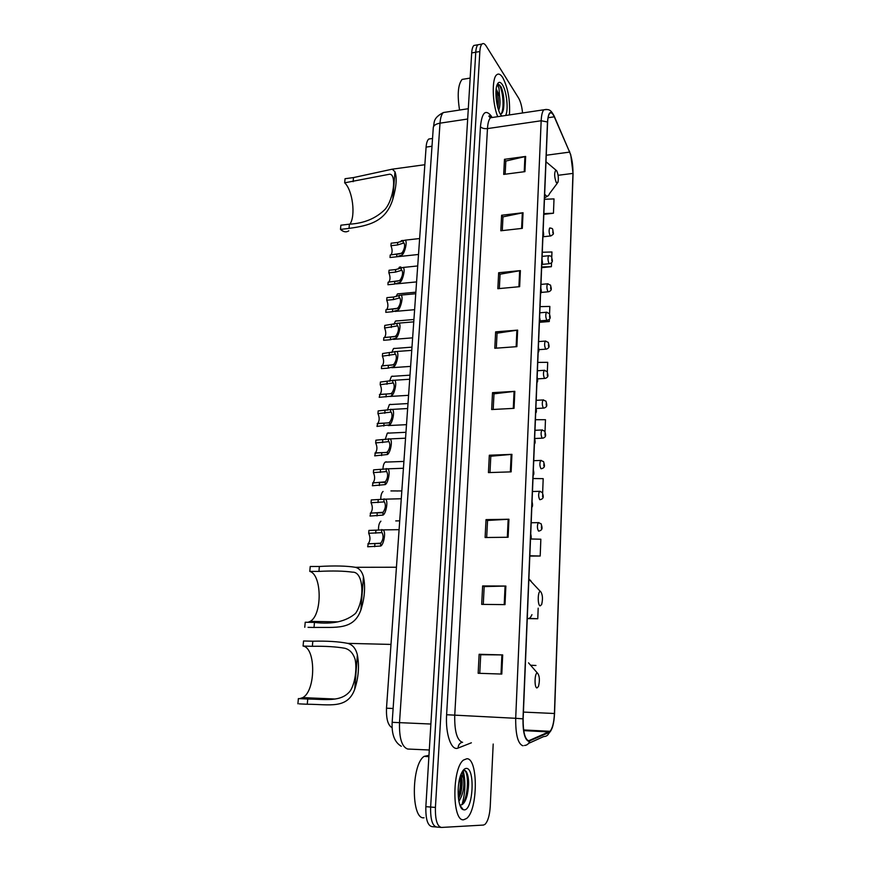 <?xml version="1.0" encoding="UTF-8"?>
<svg xmlns="http://www.w3.org/2000/svg" width="871" height="871" viewBox="0 0 871 871"><rect width="100%" height="100%" fill="white"/><g stroke="black" fill="none" stroke-linecap="round" stroke-linejoin="round"><path stroke-width="1.31" d="M392.113 727.699C388.009 725.51 386.136 719.011 386.495 708.188L426.093 147.101C426.42 143.007 427.313 140.318 428.761 139.033L431.134 138.685M503.329 95.701L500.847 86.469L503.329 95.701M461.968 804.706C465.408 792.882 465.822 781.516 463.187 770.585M475.86 45.129L473.868 45.477C472.67 46.653 471.94 49.135 471.69 52.924L425.854 806.666C425.581 818.99 427.617 825.654 431.972 826.633L436.001 826.982M522.556 112.969C521.925 106.567 520.629 101.635 518.659 98.183L486.203 46.054C484.657 43.648 483.253 42.984 481.979 44.062C480.803 45.238 480.095 47.72 479.845 51.52L435.424 807.428L430.633 807.047C430.361 819.393 432.386 826.056 436.709 827.047C432.386 826.056 430.361 819.393 430.633 807.047L475.762 52.216L430.633 807.047L425.854 806.666M473.868 45.477L477.918 44.769C476.731 45.945 476.012 48.428 475.762 52.216C476.012 48.428 476.731 45.945 477.918 44.769L479.899 44.432M463.688 819.753L466.551 818.49C478.059 810.106 478.266 758.227 466.9 758.728L463.568 760.013C451.962 767.917 451.984 822.028 463.688 819.753L466.551 818.49C478.059 810.106 478.266 758.227 466.9 758.728L463.568 760.013C451.962 767.917 451.984 822.028 463.688 819.753M509.426 114.928C510.254 100.383 508.033 87.949 502.774 77.639C500.553 74.187 498.517 73.262 496.644 74.841C491.669 78.575 492.289 103.42 497.711 116.681C492.289 103.42 491.669 78.575 496.644 74.841C498.517 73.262 500.553 74.187 502.774 77.639C508.033 87.949 510.254 100.383 509.426 114.928M528.599 740.807C524.843 739.022 523.025 731.716 523.144 718.88L547.609 122.19C547.826 117.683 548.534 114.754 549.721 113.393C551.136 112.076 552.65 113.219 554.272 116.812L569.634 152.098C571.953 158.054 573.053 165.152 572.955 173.394L554.424 713.501C553.989 722.342 552.53 728.276 550.047 731.302L528.599 740.807M528.577 741.33L549.166 732.435C552.192 730.268 553.989 723.964 554.555 713.534L573.074 173.579L570.745 154.722L554.315 116.464C550.712 109.757 548.436 111.597 547.478 121.973L522.981 718.847C522.861 732.01 524.723 739.501 528.577 741.33M505.147 174.222L505.822 161.059L525.649 156.442L504.472 159.306L503.699 174.407L524.941 171.641L525.649 156.442M505.811 161.211L504.472 159.306M502.284 230.608L502.981 216.868L523.046 212.742L501.609 215.246L500.814 230.771L522.328 228.365L523.046 212.742M502.97 217.01L501.609 215.246M499.333 288.562L500.063 274.223L520.39 270.609L498.658 272.743L497.842 288.704L519.649 286.679L520.39 270.609M500.063 274.354L498.658 272.743M496.307 348.16L497.069 333.19L517.646 330.12L495.632 331.862L494.793 348.269L516.884 346.647L517.646 330.12M497.058 333.31L495.632 331.862M479.769 673.327L480.716 654.731L502.687 654.916L479.126 654.284L478.157 673.272L501.805 674.067L502.687 654.916M480.716 654.763L479.126 654.284M483.274 604.398L484.178 586.597L505.866 586.052L482.632 585.943L481.685 604.376L505.006 604.626L505.866 586.052M484.178 586.651L482.632 585.943M486.682 537.505L487.542 520.455L508.936 519.236L486.018 519.628L485.103 537.516L508.109 537.255L508.936 519.236M487.542 520.531L486.018 519.628M489.981 472.55L490.809 456.23L511.93 454.357L489.317 455.228L488.435 472.605L511.125 471.864L511.93 454.357M490.809 456.317L489.317 455.228M493.193 409.468L493.988 393.834L514.826 391.34L492.518 392.658L491.658 409.544L514.042 408.347L514.826 391.34M493.977 393.942L492.518 392.658M435.424 807.428C435.152 819.785 437.166 826.47 441.466 827.45L483.438 825.066L484.995 824.369C487.902 821.353 489.654 815.376 490.242 806.459L493.193 744.03M539.672 322.303L549.274 321.53L549.361 319.167M549.568 313.821L549.851 306.429L540.053 306.625M541.642 267.647L551.387 266.689L551.55 262.607M551.757 257.304L551.964 251.98L542.274 252.263M543.831 214.353L553.455 213.243L554.01 198.904L544.451 199.274M542.644 492.877L543.188 478.647L532.998 478.527M529.818 556.079L540.194 556.025L540.847 539.214L530.809 538.986M528.087 618.595L537.766 618.748L538.18 608.165M546.509 377.862L547.108 377.285M547.326 371.873L547.696 362.325L537.755 362.412M545.017 431.537L545.475 419.713L535.415 419.691M540.194 556.025L529.829 555.752M537.766 618.748L529.013 618.421M535.959 665.477L530.483 665.226M549.274 321.53L539.955 321.682M551.387 266.689L541.675 266.951M553.455 213.243L543.863 213.591M428.978 755.32L424.133 756.366C411.21 764.433 411.003 820.057 424.014 817.771M462.414 772.337L463.339 777.803L460.966 774.471M463.339 777.803C464.679 786.557 463.198 794.385 458.886 801.298M458.516 799.077L459.703 795.245C461.467 787.624 461.793 780.96 460.672 775.255C462.512 779.088 462.545 785.13 460.759 793.383L458.527 799.153M460.4 805.011C463.198 804.956 465.452 801.734 467.161 795.354C469.306 784.836 469.023 776.932 466.312 771.63L464.874 770.312L462.893 770.759M464.21 809.867C473.16 810.444 475.294 767.972 466.388 768.407C464.613 768.364 462.937 770.04 461.39 773.448C456.273 784.02 457.504 808.255 463.23 809.682L464.21 809.867M464.069 770.291C468.946 771.151 468.75 796.148 462.229 804.564M460.095 777.03C460.879 783.29 460.28 789.964 458.288 797.041M467.27 773.655C468.979 779.523 468.816 786.992 466.769 796.04L465.081 801.08M299.602 698.662L302.781 697.606C315.835 690.812 316.01 647.85 303.086 646.064L303.544 640.98L312.809 641.208C327.082 640.882 338.699 641.589 347.66 643.353C352.581 644.616 355.825 648.492 357.382 654.981C359.44 665.967 358.558 677.409 354.715 689.309C347.355 709.462 329.249 704.291 307.278 704.247L299.232 703.877M297.904 703.812L298.372 698.607L307.735 699.021C325.591 699.261 340.877 702.255 349.968 691.28C354.878 684.399 357.099 669.429 355.172 659.565C353.212 653.272 349.739 649.494 344.731 648.242C336.119 646.728 325.329 646.086 312.362 646.304L303.086 646.064M537.494 673.098L537.418 673.076C534.631 672.194 534.119 687.6 536.928 687.97L538.452 686.511C539.944 680.338 539.628 675.863 537.494 673.098M307.038 698.999L307.899 697.823M308.073 622.286L310.207 621.382C322.401 614.926 322.009 574.533 309.793 571.409L310.228 566.488L319.363 566.477C334.431 565.595 346.451 565.867 355.433 567.304C359.418 568.371 362.096 571.55 363.468 576.809C365.537 586.912 364.688 597.963 360.888 609.972C353.593 630.582 335.673 627 314.017 627.458L308.051 627.338M304.774 627.272L305.22 622.242L314.464 622.406C332.189 624.605 345.885 621.611 355.52 613.413C364.927 600.239 363.806 571.507 352.515 572.16C343.827 570.951 332.635 570.69 318.938 571.398L309.793 571.409M540.619 591.551L540.401 591.474C537.755 590.68 537.418 605.04 540.074 605.9L541.642 604.572C542.992 598.834 542.655 594.49 540.619 591.551M314.627 622.406L315.28 621.469M349.957 224.119C355.858 215.703 352.635 190.216 344.676 182.823L345.047 178.718L353.495 177.575L392.277 169.17L394.955 171.783C397.1 177.706 396.392 186.851 392.821 199.23C385.907 221.767 369.01 225.611 349.031 228.398L340.496 229.411C343.457 232.056 346.223 232.535 348.792 230.826M340.496 229.411L340.866 225.208L349.402 224.185C364.111 223.368 376 218.414 385.08 209.356C393.921 198.936 396.686 173.939 389.598 174.211L344.676 182.823M556.732 170.814L555.927 170.117C554.13 172.676 554.25 176.835 556.286 182.616L557.941 182.377C558.736 178.381 558.333 174.527 556.732 170.814M465.408 78.869L462.098 79.413C458.015 84.509 457.166 94.721 459.55 110.051M500.335 114.155C501.838 113.97 502.905 112.196 503.536 108.821C504.516 100.698 503.688 93.371 501.075 86.86L497.254 84.563L498.985 88.265L499.595 96.343L496.176 88.842M499.595 96.343C500.357 101.885 500.052 106.578 498.68 110.41M496.089 89.637L496.394 90.214C498.321 94.939 498.843 100.775 497.983 107.732L497.918 108.015M505.572 115.505C508.729 110.367 506.759 91.107 502.393 84.705C500.204 81.471 498.408 81.569 497.014 84.999C494.434 91.346 496.731 109.289 500.803 114.928L501.718 116.083M497.831 84.291C501.565 83.3 505.398 106.447 501.25 113.851M495.926 94.024L496.916 103.693M501.075 86.86C503.634 93.393 504.363 101.003 503.275 109.692L502.926 111.194M495.98 90.943L497.591 106.763M367.878 543.885L380.779 543.166C383.316 539.487 383.741 535.981 382.053 532.638L368.694 533.281C370.502 537.2 370.371 540.673 368.291 543.689L367.66 546.77L380.562 546.052C383.545 545.638 386.495 531.016 382.902 529.895L399.092 529.666M368.694 533.281L368.923 530.417L382.902 529.895M370.251 513.215L383.077 512.279C385.581 508.588 386.016 505.126 384.394 501.892L371.057 502.752C372.832 506.661 372.723 510.079 370.708 513.008L370.033 516.057L382.87 515.12C385.777 514.521 388.782 500.237 385.265 499.159L401.27 498.756M371.057 502.752L371.275 499.932L385.265 499.159M372.592 482.959L385.341 481.805C387.813 478.103 388.27 474.695 386.702 471.559L373.387 472.637C375.129 476.535 375.031 479.91 373.093 482.741L372.374 485.757L385.134 484.614C387.976 483.851 391.035 469.872 387.595 468.827L403.425 468.271M373.387 472.637L373.605 469.85L387.595 468.827M374.9 453.116L386.397 452.452L387.584 451.755C390.023 448.042 390.48 444.667 388.978 441.63L375.684 442.925C377.404 446.823 377.317 450.144 375.445 452.887L374.682 455.871L387.377 454.52C390.154 453.606 393.246 439.899 389.881 438.908L405.548 438.2M375.684 442.925L375.902 440.182L389.881 438.908M377.176 423.665L388.608 422.849L389.794 422.108C392.19 418.385 392.669 415.053 391.21 412.103L377.949 413.616C379.636 417.503 379.571 420.78 377.753 423.448L376.969 426.398L389.587 424.841C392.298 423.774 395.423 410.339 392.146 409.392L407.639 408.532M377.949 413.616L378.166 410.916L392.146 409.392M377.6 426.365L376.969 426.398M379.418 394.617L390.785 393.648L391.972 392.865C394.334 389.13 394.824 385.831 393.42 382.968L380.192 384.699C381.846 388.575 381.792 391.808 380.039 394.389L379.212 397.307L390.589 396.272L391.765 395.554C394.421 394.345 397.579 381.16 394.367 380.257L409.708 379.255M380.192 384.699L380.398 382.031L394.367 380.257M380.017 397.252L379.212 397.307M382.402 356.163L382.598 353.528L396.566 351.503C399.691 352.363 396.512 365.319 393.921 366.669L388.205 368.139L381.433 368.607L381.64 365.951L392.941 364.84L394.117 364.002C396.457 360.256 396.947 357.001 395.597 354.225L382.402 356.163C384.024 360.028 383.991 363.218 382.293 365.733L381.836 365.94M382.402 368.531L381.433 368.607M384.579 328.008L384.775 325.406L398.722 323.13C401.781 323.947 398.58 336.696 396.044 338.155L390.35 339.744L383.621 340.278L383.828 337.665L395.064 336.402L396.24 335.531C398.548 331.775 399.049 328.541 397.753 325.852L384.579 328.008C386.169 331.862 386.158 335.008 384.514 337.447L384.122 337.643M384.742 340.191L383.621 340.278M386.724 300.212L386.92 297.642L393.594 297.022L400.856 295.117C403.839 295.9 400.627 308.443 398.134 310.022L392.473 311.731L385.788 312.33L385.984 309.738L397.165 308.345L398.33 307.43C400.606 303.663 401.117 300.462 399.865 297.849L393.398 299.591L386.724 300.212C388.292 304.055 388.292 307.169 386.702 309.543L386.386 309.706M387.04 312.221L385.788 312.33M388.847 272.786L389.043 270.25L395.674 269.564L402.957 267.473C405.875 268.214 402.652 280.571 400.203 282.258L394.574 284.088L387.922 284.741L388.118 282.193L399.234 280.658L400.399 279.7C402.642 275.922 403.164 272.754 401.956 270.206L395.478 272.111L388.847 272.786C390.393 276.619 390.393 279.689 388.858 281.997L388.618 282.139M389.304 284.599L387.922 284.741M390.937 245.698L391.133 243.205L397.72 242.465L405.037 240.178C407.878 240.875 404.645 253.058 402.25 254.855L396.643 256.803L390.023 257.511L390.219 254.985L401.27 253.33L402.435 252.34C404.645 248.54 405.178 245.404 404.013 242.922L397.535 244.969L390.937 245.698C392.462 249.531 392.473 252.568 390.992 254.811L390.807 254.931M418.516 254.474L390.023 257.511M395.75 520.912L399.713 520.847M378.526 530.123C378.406 525.714 379.201 522.731 380.91 521.174M390.927 490.928L401.825 490.939M380.758 499.54C380.747 495.512 381.52 492.823 383.066 491.451M397.448 491.059L396.86 490.994M382.968 469.36C383.055 465.735 383.806 463.328 385.2 462.12L386.289 461.804M385.178 439.605L387.301 433.17L388.455 432.865M387.366 410.23L389.381 404.601L390.578 404.318M389.555 381.258L391.438 376.403L392.679 376.13M391.732 352.657L393.474 348.552L394.759 348.313M393.899 324.437L395.478 321.061L396.806 320.855M396.076 296.565L397.459 293.919L398.831 293.745M398.265 269.041L399.419 267.125L400.823 266.983M400.508 241.844L401.357 240.657L402.707 240.505M393.126 708.504L386.495 708.188M432.005 146.252L426.093 147.101M446.442 112.065L443.383 112.533C441.543 114.221 440.421 117.77 440.007 123.17L399.517 722.429C399.114 738.075 401.825 746.948 407.672 749.027L429.305 749.996M430.884 724.03L392.168 722.32M471.69 52.924L479.845 51.52M489.818 117.433L489.045 115.887M401.291 746.273C394.585 742.31 391.536 734.318 392.168 722.288L433.301 127.427C433.802 125.282 436.033 123.867 440.007 123.17L467.662 119.022M468.293 108.712L443.383 112.533C432.245 118.347 434.727 122.789 433.301 127.427L433.279 127.863M471.374 742.8L458.102 748.047C451.396 751.335 445.31 734.144 446.616 714.732L480.444 126.698C481.892 128.266 484.232 128.897 487.466 128.603L454.738 715.385C454.444 731.139 456.948 740.11 462.261 742.277L462.61 742.299M480.444 126.698C481.913 112.686 485.43 109.027 490.994 115.712L491.832 117.062M493.345 117.335L490.536 117.748C488.838 119.458 487.814 123.072 487.466 128.603L541.163 120.764C541.446 115.146 542.339 111.488 543.831 109.79L546.324 109.408M523.155 745.696L522.611 745.696C517.842 743.518 515.545 734.384 515.697 718.303L522.981 718.847M524.516 745.478C527.129 745.228 528.86 743.79 529.688 741.145M569.667 151.761L569.394 151.075M528.577 743.399L543.711 736.561C546.455 736.528 548.273 735.157 549.166 732.435M554.315 116.464L554.021 115.745M547.478 121.973L541.163 120.764L515.697 718.303L446.616 714.732M440.759 827.385L436.709 827.047M458.102 748.047C458.233 745.086 459.572 743.159 462.098 742.255M572.955 173.394L558.104 175.289M569.634 152.098L546.259 155.245M554.272 116.812L548.066 117.727M529.688 740.633L527.815 740.535M549.166 731.945L523.721 730.627M554.424 713.501L523.417 712.086M514.075 391.417L513.28 408.39M511.157 454.401L510.352 471.886M508.163 519.258L507.325 537.265M505.071 586.063L504.211 604.626M501.892 654.905L501.01 674.045M516.895 330.207L516.133 346.702M519.649 270.718L518.909 286.744M522.328 212.862L521.598 228.442M524.919 156.573L524.222 171.739M528.523 662.842L537.418 673.076M354.715 689.309L357.382 654.981M312.362 646.304L312.809 641.208M307.278 704.247L307.735 699.021M531.081 581.12L528.882 578.877M527.271 618.258L527.521 618.388C529.165 618.987 530.635 617.735 531.941 614.643M360.888 609.972L363.468 576.809M318.938 571.398L319.363 566.477M314.017 627.458L314.464 622.406M544.669 194.026L544.887 194.375C546.77 196.944 548.327 196.683 549.557 193.58L557.277 183.258M544.506 197.967L547.641 196.073M392.821 199.23L394.955 171.783M353.136 181.68L353.495 177.575M349.031 228.398L349.402 224.185M503.852 103.518C503.275 96.387 501.903 90.246 499.758 85.075M502.404 90.802L501.914 89.092M530.57 537.734L530.689 534.892M381.792 529.557L381.574 532.431M380.779 543.166L380.562 546.052M374.889 543.82L374.672 546.705M375.913 530.319L375.695 533.183M531.898 505.376L532.007 502.578M384.078 498.854L383.861 501.685M383.077 512.279L382.87 515.12M377.219 513.073L377.001 515.926M378.232 499.758L378.014 502.589M533.204 473.486L533.313 470.732M386.332 468.565L386.125 471.363M385.341 481.805L385.134 484.614M379.516 482.752L379.31 485.561M380.518 469.611L380.3 472.398M534.489 442.054L534.609 439.332M388.553 438.701L388.346 441.455M387.584 451.755L387.377 454.52M381.781 452.833L381.574 455.598M382.772 439.877L382.554 442.62M535.763 411.068L535.872 408.39M390.752 409.228L390.546 411.939M389.794 422.108L389.587 424.841M384.024 423.317L383.817 426.05M384.993 410.535L384.786 413.246M537.015 380.518L537.124 377.872M392.919 380.148L392.712 382.837M391.972 392.865L391.765 395.554M386.223 394.204L386.027 396.904M387.181 381.585L386.985 384.263M538.256 350.392L538.354 347.79M395.053 351.459L394.857 354.116M394.117 364.002L393.921 366.669M388.401 365.472L388.205 368.139M389.348 353.027L389.152 355.673M539.476 320.691L539.574 318.122M397.165 323.152L396.969 325.765M396.24 335.531L396.044 338.155M390.556 337.121L390.35 339.744M391.482 324.839L391.286 327.452M540.673 291.393L540.771 288.856M399.245 295.225L399.049 297.795M398.33 307.43L398.134 310.022M392.669 309.151L392.473 311.731M393.594 297.022L393.398 299.591M541.86 262.498L541.958 260.004M401.291 267.647L401.106 270.195M400.399 279.7L400.203 282.258M394.77 281.529L394.574 284.088M395.674 269.564L395.478 272.111M543.025 234.005L543.123 231.534M401.357 240.657L403.317 240.44L403.131 242.944M402.435 252.34L402.25 254.855M396.828 254.278L396.643 256.803M397.72 242.465L397.535 244.969M539.138 531.027L538.539 531.103C537.146 528.479 537.048 525.659 538.245 522.644L538.964 522.622M541.533 525.355L541.424 528.207L541.533 525.355M532.464 491.505L539.454 491.32L542.35 492.453C543.243 495.904 544.462 498.408 540.412 499.616L539.77 499.682C538.398 497.036 538.3 494.249 539.454 491.32L540.151 491.298M542.742 493.999L542.633 496.808L542.742 493.999M533.727 460.694L540.651 460.443L543.58 461.608C544.364 464.94 545.725 467.411 541.642 468.674L540.989 468.718C539.639 466.039 539.53 463.285 540.651 460.443L541.327 460.411M543.94 463.078L543.831 465.843L543.94 463.078M534.979 430.296L541.827 429.991L544.789 431.189C545.496 434.368 546.912 436.915 542.862 438.157L542.187 438.167C540.869 435.478 540.749 432.745 541.827 429.991L542.481 429.947M545.115 432.582L545.017 435.315L545.115 432.582M536.209 400.322L542.992 399.952L545.975 401.183C546.694 404.547 548.066 406.594 544.059 408.064L543.373 408.053C542.067 405.331 541.947 402.631 542.992 399.952L543.624 399.909M546.28 402.511L546.182 405.211L546.28 402.511M537.418 370.752L544.135 370.317L547.14 371.59C547.794 374.987 549.231 376.86 545.246 378.384L544.538 378.341C543.264 375.597 543.123 372.93 544.135 370.317L544.745 370.273M547.424 372.853L547.326 375.51L547.424 372.853M538.616 341.584L545.268 341.094L548.295 342.39C548.893 345.602 550.385 347.573 546.411 349.119L545.692 349.042C544.429 346.277 544.288 343.62 545.268 341.094L545.856 341.051M548.556 343.599L548.458 346.223L548.556 343.599M539.791 312.809L546.389 312.254L549.427 313.593C549.971 316.848 551.517 318.644 547.554 320.245L546.825 320.136C545.584 317.349 545.442 314.725 546.389 312.254L546.955 312.21M549.677 314.736L549.579 317.327L549.677 314.736M540.956 284.414L547.489 283.804L550.548 285.165C551.038 288.214 552.639 290.152 548.697 291.752L547.946 291.611C546.727 288.813 546.574 286.211 547.489 283.804L548.033 283.75M550.777 286.265L550.679 288.824L550.777 286.265M542.11 256.39L548.578 255.736C550.592 255.856 551.615 256.314 551.648 257.119C552.094 260.244 553.738 261.997 549.808 263.652L549.046 263.478C547.848 260.647 547.696 258.066 548.578 255.736L549.111 255.682M551.866 258.175L551.768 260.69L551.866 258.175M549.655 228.028C551.67 228.148 552.693 228.616 552.737 229.443C553.357 234.778 554.511 233.406 550.908 235.921L550.145 235.714C548.959 232.873 548.806 230.303 549.655 228.028L550.167 227.973M552.933 230.456L552.835 232.938L552.933 230.456M432.539 138.478L428.761 139.033M491.331 117.639C490.057 115.974 489.241 115.516 488.881 116.268L490.536 117.748L543.831 109.79C548.251 109.441 550.32 108.505 554.261 116.3L570.745 154.722M548.763 733.534L550.875 730.747M481.979 44.062L477.918 44.769M550.047 731.302L523.623 729.942M424.133 756.366L428.902 756.659M459.986 805.327L463.23 809.682M467.161 795.354L466.769 796.04M459.703 795.245L460.759 793.383M302.781 697.606L335.172 699.032M347.66 643.353L390.992 644.42M310.207 621.382L337.578 621.861M540.401 591.474L528.871 579.161M355.433 567.304L396.436 567.239M555.927 170.117L545.986 161.734M392.277 169.17L424.852 164.717M462.098 79.413L470.155 78.096M500.934 115.114L502.034 116.039M503.547 108.821L503.275 109.692M530.493 539.476C531.364 539.073 531.441 537.178 530.733 533.76M380.104 543.569L368.291 543.689M531.822 507.162C532.682 506.748 532.758 504.853 532.061 501.5M382.249 512.769L370.708 513.008M533.128 475.316C533.988 474.924 534.065 473.062 533.357 469.698M384.351 482.392L373.093 482.741M534.413 443.927C535.262 443.535 535.338 441.673 534.642 438.353M386.419 452.441L375.445 452.887M388.172 425.571L406.507 424.667M535.687 412.974C536.536 412.527 536.612 410.687 535.915 407.454M388.433 422.903L377.753 423.448M390.034 396.436L408.575 395.325M536.939 382.467C537.788 381.934 537.864 380.104 537.167 376.98M390.404 393.768L380.039 394.389M391.808 367.704L410.622 366.397M538.169 352.385C539.029 351.786 539.105 349.968 538.398 346.93M396.566 351.503L411.743 350.371M392.331 365.025L382.293 365.733M393.496 339.363L412.636 337.85M539.389 322.727C540.238 322.15 540.314 320.343 539.606 317.305M398.722 323.13L413.758 321.856M394.215 336.674L384.514 337.447M395.042 311.415L414.618 309.684M540.586 293.473C541.457 292.787 541.522 290.979 540.804 288.083M400.856 295.117L415.75 293.723M396.033 308.704L386.702 309.543M396.316 283.881L416.578 281.899M541.773 264.621C542.6 264.653 542.677 262.868 541.991 259.253M402.957 267.473L417.71 265.949M397.797 281.115L388.858 281.997M542.938 236.172C543.776 236.139 543.852 234.353 543.156 230.815M405.037 240.178L419.637 238.534M399.484 253.897L390.992 254.811M531.179 522.752L538.245 522.644L541.098 523.732C542.143 527.325 543.123 529.742 539.291 530.983M385.2 462.12L403.904 461.423M387.301 433.17L405.962 432.299M534.729 438.505L542.198 438.189M389.381 404.601L407.998 403.545M536.307 408.477L543.428 408.096M391.438 376.403L410.001 375.161M537.701 378.863L544.625 378.428M393.474 348.552L411.972 347.148M538.986 349.652L545.812 349.162M395.478 321.061L413.932 319.494M540.14 320.844L546.988 320.288M397.459 293.919L415.859 292.188M541.141 292.438L548.142 291.807M541.904 264.436L549.274 263.706M542.916 236.792L550.407 235.976"/></g></svg>
